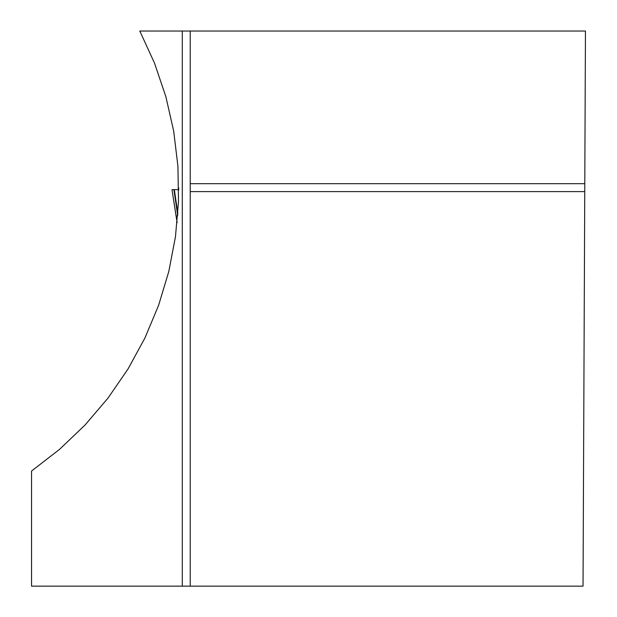 <?xml version="1.0" encoding="UTF-8"?>
<svg xmlns="http://www.w3.org/2000/svg" width="617" height="617" viewBox="0 0 617 617"><rect width="100%" height="100%" fill="white"/><g stroke="black" fill="none" stroke-linecap="round" stroke-linejoin="round"><path stroke-width="0.93" d="M178.722 189.635L171.981 189.635L178.722 189.635L174.333 189.635L177.873 213.659M177.141 222.506L171.981 189.635L173.909 189.635L177.735 215.572M173.909 189.635L174.333 189.635M172.066 190.206L177.118 222.683M182.285 586.15L31.544 586.15L31.544 471.026L59.502 449.392L85.077 424.99L108.006 398.088L128.035 368.966L144.956 337.931L158.6 305.322L168.803 271.472L175.459 236.758L178.514 201.543L177.92 166.204L173.685 131.113L165.857 96.638L154.52 63.158L139.797 31.027L182.285 31.027L182.285 586.15L190.221 586.15L190.221 191.617L584.754 191.617L583.034 586.15L190.221 586.15M584.754 191.617L585.456 31.027L182.285 31.027M178.722 190.082L178.714 187.907M190.221 191.617L190.221 183.689L584.785 183.689M190.221 31.027L190.221 183.689M361.292 31.027L218.194 31.027"/></g></svg>
